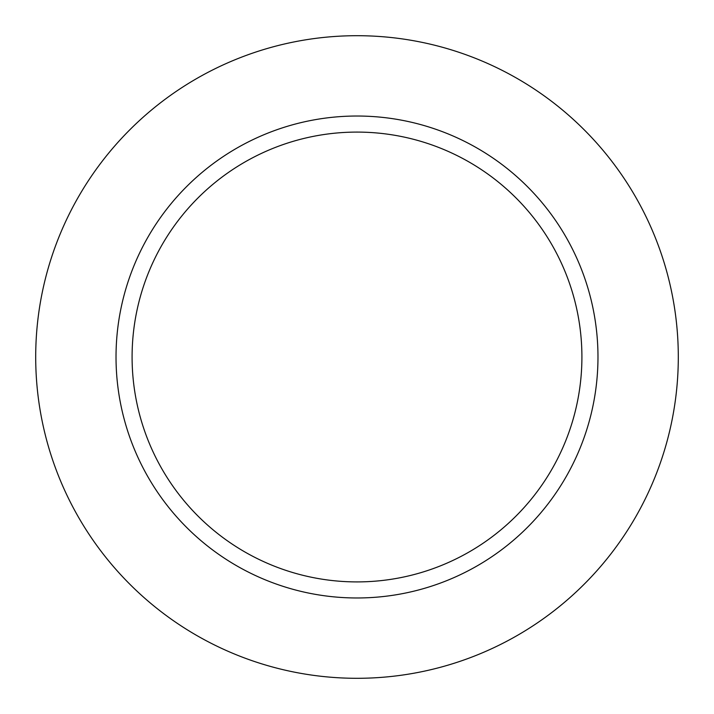 <?xml version="1.0" encoding="UTF-8"?>
<svg xmlns="http://www.w3.org/2000/svg" width="714" height="714" viewBox="0 0 714 714"><rect width="100%" height="100%" fill="white"/><g stroke="black" fill="none" stroke-linecap="round" stroke-linejoin="round"><path stroke-width="1.07" d="M678.3 357A321.3 321.3 0 0 1 357 678.3A321.3 321.3 0 0 1 35.7 357A321.3 321.3 0 0 1 357 35.7A321.3 321.3 0 0 1 678.3 357M116.025 357A240.975 240.975 0 0 0 357 597.975A240.975 240.975 0 0 0 597.975 357A240.975 240.975 0 0 0 357 116.025A240.975 240.975 0 0 0 116.025 357M132.09 357A224.91 224.91 0 0 1 357 132.09A224.91 224.91 0 0 1 581.91 357A224.91 224.91 0 0 1 357 581.91A224.91 224.91 0 0 1 132.09 357"/></g></svg>
